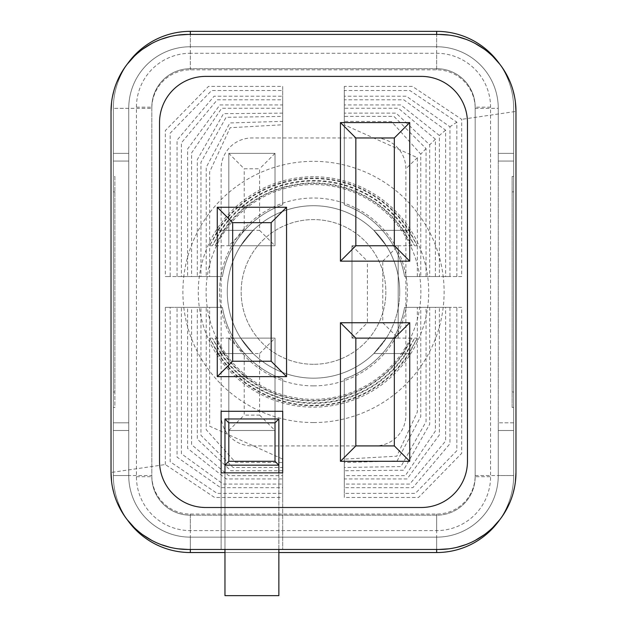 <?xml version="1.0" encoding="UTF-8"?>
<svg xmlns="http://www.w3.org/2000/svg" width="627" height="627" viewBox="0 0 627 627"><rect width="100%" height="100%" fill="white"/><g stroke="black" fill="none" stroke-linecap="round" stroke-linejoin="round"><path stroke-width="0.47" stroke-dasharray="3.13 2.35" d="M313.5 385.864A93.925 93.925 0 0 1 219.575 291.947A93.925 93.925 0 0 1 313.5 198.022A93.925 93.925 0 0 1 407.425 291.947A93.925 93.925 0 0 1 313.5 385.864M218.368 230.36L253.159 230.36A86.22 86.22 0 0 1 313.5 205.719A86.22 86.22 0 0 0 253.159 230.36L240.69 245.753L253.159 230.36A86.22 86.22 0 0 1 313.5 205.719A86.22 86.22 0 0 0 227.28 291.947A86.22 86.22 0 0 0 313.5 378.167A86.22 86.22 0 0 1 227.28 291.947A86.22 86.22 0 0 1 373.841 230.36L386.31 245.753L373.841 230.36L386.31 245.753L373.841 230.36L386.31 245.753L373.841 230.36L409.274 230.36A113.863 113.863 0 0 0 217.726 230.36L253.159 230.36A86.22 86.22 0 0 1 373.841 230.36L403.467 230.36A109.027 109.027 0 0 0 223.533 230.36L253.159 230.36L240.69 245.753L253.159 230.36A86.22 86.22 0 0 1 373.841 230.36L406.382 230.36A111.449 111.449 0 0 0 220.618 230.36L253.159 230.36A86.22 86.22 0 0 1 373.841 230.36A86.22 86.22 0 0 0 313.5 205.719A86.22 86.22 0 0 1 373.841 230.36L408.632 230.36A113.33 113.33 0 0 0 218.368 230.36L209.716 245.753L217.726 230.36M217.726 353.534L209.716 338.133L218.368 353.534L253.159 353.534A86.22 86.22 0 0 0 399.72 291.947A86.22 86.22 0 0 0 313.5 205.719A86.22 86.22 0 0 1 399.72 291.947A86.22 86.22 0 0 1 313.5 378.167A86.22 86.22 0 0 0 373.841 353.534L386.31 338.133L373.841 353.534L386.31 338.133L373.841 353.534L386.31 338.133L373.841 353.534L408.632 353.534L417.284 338.133L409.274 353.534L373.841 353.534L405.74 353.534L414.627 338.133L406.382 353.534L373.841 353.534L402.816 353.534L411.963 338.133L403.467 353.534L373.841 353.534A86.22 86.22 0 0 1 313.5 378.167A86.22 86.22 0 0 0 373.841 353.534A86.22 86.22 0 0 1 313.5 378.167A86.22 86.22 0 0 0 373.841 353.534A86.22 86.22 0 0 1 253.159 353.534L240.69 338.133L253.159 353.534A86.22 86.22 0 0 0 313.5 378.167A86.22 86.22 0 0 1 253.159 353.534L240.69 338.133L253.159 353.534A86.22 86.22 0 0 0 313.5 378.167A86.22 86.22 0 0 1 253.159 353.534L240.69 338.133L253.159 353.534L217.726 353.534A113.863 113.863 0 0 0 409.274 353.534M313.5 184.557A107.389 107.389 0 0 0 206.111 291.947A107.389 107.389 0 0 0 313.5 399.328A107.389 107.389 0 0 0 420.889 291.947A107.389 107.389 0 0 0 313.5 184.557M403.467 230.36L411.963 245.753L402.816 230.36A108.487 108.487 0 0 0 224.184 230.36L215.037 245.753L223.533 230.36M406.382 230.36L414.627 245.753L405.74 230.36A110.908 110.908 0 0 0 221.26 230.36L212.373 245.753L220.618 230.36M218.368 353.534A113.33 113.33 0 0 0 408.632 353.534M220.618 353.534L212.373 338.133L221.26 353.534L253.159 353.534L220.618 353.534A111.449 111.449 0 0 0 406.382 353.534M221.26 353.534A110.908 110.908 0 0 0 405.74 353.534M223.533 353.534L215.037 338.133L224.184 353.534L253.159 353.534L223.533 353.534A109.027 109.027 0 0 0 403.467 353.534M224.184 353.534A108.487 108.487 0 0 0 402.816 353.534M409.274 230.36L417.284 245.753L408.632 230.36M151.828 108.338L151.828 475.556A38.49 38.49 0 0 0 190.326 514.046L436.674 514.046A38.49 38.49 0 0 0 475.172 475.556L475.172 108.338A38.49 38.49 0 0 0 436.674 69.84L190.326 69.84A38.49 38.49 0 0 0 151.828 108.338L113.338 108.338L113.338 475.556A76.988 76.988 0 0 0 127.602 520.191A76.988 76.988 0 0 1 113.338 475.556L113.338 108.338L113.338 161.068L113.338 153.372L113.338 161.068L113.338 153.372L113.338 161.068L113.338 153.372L113.338 161.068L113.338 153.372L128.739 153.372L128.739 161.068L128.739 108.338A61.587 61.587 0 0 1 190.326 46.751L436.674 46.751A61.587 61.587 0 0 1 498.261 108.338L498.261 475.556A61.587 61.587 0 0 1 436.674 537.143L190.326 537.143A61.587 61.587 0 0 1 128.739 475.556L128.739 108.338A61.587 61.587 0 0 1 190.326 46.751L436.674 46.751A61.587 61.587 0 0 1 498.261 108.338L498.261 475.556A61.587 61.587 0 0 1 436.674 537.143L190.326 537.143A61.587 61.587 0 0 1 128.739 475.556L128.739 108.338A61.587 61.587 0 0 1 190.326 46.751L436.674 46.751A61.587 61.587 0 0 1 498.261 108.338L498.261 161.068L498.261 153.372L498.261 161.068L513.662 161.068L513.662 108.338A76.988 76.988 0 0 0 499.398 63.695A76.988 76.988 0 0 1 513.662 108.338L513.662 475.556A76.988 76.988 0 0 1 436.674 552.536L190.326 552.536A76.988 76.988 0 0 1 113.338 475.556L113.338 108.338L113.338 153.372L128.739 153.372L128.739 108.338A61.587 61.587 0 0 1 190.326 46.751L436.674 46.751A61.587 61.587 0 0 1 498.261 108.338L498.261 161.068L498.261 153.372L498.261 161.068L498.261 153.372L513.662 153.372L513.662 161.068L513.662 108.338A76.988 76.988 0 0 0 436.674 31.35A76.988 76.988 0 0 1 513.662 108.338A76.988 76.988 0 0 0 436.674 31.35L190.326 31.35A76.988 76.988 0 0 0 113.338 108.338L113.338 153.372L128.739 153.372L128.739 161.068L113.338 161.068L128.739 161.068L128.739 108.338A61.587 61.587 0 0 1 190.326 46.751L436.674 46.751A61.587 61.587 0 0 1 498.261 108.338L498.261 153.372L513.662 153.372L513.662 108.338A76.988 76.988 0 0 0 436.674 31.35L190.326 31.35A76.988 76.988 0 0 0 113.338 108.338L113.338 153.372L128.739 153.372L128.739 108.338A61.587 61.587 0 0 1 190.326 46.751L436.674 46.751A61.587 61.587 0 0 1 498.261 108.338L498.261 153.372L513.662 153.372L513.662 161.068L513.662 108.338A76.988 76.988 0 0 0 436.674 31.35L190.326 31.35A76.988 76.988 0 0 0 113.338 108.338L113.338 153.372L113.338 108.338A76.988 76.988 0 0 1 190.326 31.35A76.988 76.988 0 0 0 113.338 108.338L113.338 475.556L113.338 422.817L113.338 430.514L113.338 422.817L113.338 430.514L113.338 422.817L113.338 430.514L113.338 422.817L113.338 430.514L128.739 430.514L128.739 475.556A61.587 61.587 0 0 0 190.326 537.143L436.674 537.143A61.587 61.587 0 0 0 498.261 475.556L498.261 422.817L498.261 430.514L498.261 422.817L498.261 430.514L498.261 422.817L498.261 430.514L498.261 422.817L498.261 430.514L513.662 430.514L513.662 475.556A76.988 76.988 0 0 1 436.674 552.536L190.326 552.536A76.988 76.988 0 0 1 113.338 475.556L113.338 430.514L128.739 430.514L128.739 422.817L128.739 475.556A61.587 61.587 0 0 0 190.326 537.143L436.674 537.143A61.587 61.587 0 0 0 498.261 475.556L498.261 430.514L513.662 430.514L513.662 422.817L513.662 475.556A76.988 76.988 0 0 1 436.674 552.536L190.326 552.536A76.988 76.988 0 0 1 113.338 475.556L113.338 430.514L128.739 430.514L128.739 475.556A61.587 61.587 0 0 0 190.326 537.143L436.674 537.143A61.587 61.587 0 0 0 498.261 475.556L498.261 430.514L513.662 430.514L513.662 475.556A76.988 76.988 0 0 1 436.674 552.536L190.326 552.536A76.988 76.988 0 0 1 113.338 475.556L113.338 430.514L128.739 430.514L128.739 422.817L128.739 475.556A61.587 61.587 0 0 0 190.326 537.143L436.674 537.143A61.587 61.587 0 0 0 498.261 475.556L498.261 430.514L513.662 430.514L513.662 422.817L513.662 475.556A76.988 76.988 0 0 1 436.674 552.536L190.326 552.536A76.988 76.988 0 0 1 113.338 475.556L113.338 108.338A76.988 76.988 0 0 1 190.326 31.35A76.988 76.988 0 0 0 113.338 108.338A76.988 76.988 0 0 1 190.326 31.35L436.674 31.35L190.326 31.35A76.988 76.988 0 0 0 113.338 108.338A76.988 76.988 0 0 1 190.326 31.35A76.988 76.988 0 0 0 113.338 108.338A76.988 76.988 0 0 1 190.326 31.35L436.674 31.35L190.326 31.35A76.988 76.988 0 0 0 113.338 108.338A76.988 76.988 0 0 1 190.326 31.35L436.674 31.35L190.326 31.35A76.988 76.988 0 0 0 113.338 108.338L113.338 475.556A76.988 76.988 0 0 0 190.326 552.536A76.988 76.988 0 0 1 113.338 475.556L113.338 108.338L128.739 108.338A61.587 61.587 0 0 1 190.326 46.751L436.674 46.751A61.587 61.587 0 0 1 498.261 108.338L498.261 153.372L513.662 153.372L513.662 108.338A76.988 76.988 0 0 0 436.674 31.35L190.326 31.35L436.674 31.35A76.988 76.988 0 0 1 513.662 108.338A76.988 76.988 0 0 0 436.674 31.35A76.988 76.988 0 0 1 513.662 108.338A76.988 76.988 0 0 0 436.674 31.35L190.326 31.35L436.674 31.35A76.988 76.988 0 0 1 513.662 108.338L513.662 475.556A76.988 76.988 0 0 1 436.674 552.536L190.326 552.536A76.988 76.988 0 0 1 113.338 475.556L113.338 108.338A76.988 76.988 0 0 1 127.602 63.695A76.988 76.988 0 0 0 113.338 108.338L113.338 475.556L128.739 475.556A61.587 61.587 0 0 0 190.326 537.143L436.674 537.143A61.587 61.587 0 0 0 498.261 475.556L498.261 430.514L498.261 475.556A61.587 61.587 0 0 1 436.674 537.143A61.587 61.587 0 0 0 498.261 475.556A61.587 61.587 0 0 1 436.674 537.143A61.587 61.587 0 0 0 498.261 475.556A61.587 61.587 0 0 1 436.674 537.143A61.587 61.587 0 0 0 498.261 475.556A61.587 61.587 0 0 1 436.674 537.143L190.326 537.143A61.587 61.587 0 0 1 128.739 475.556A61.587 61.587 0 0 0 190.326 537.143A61.587 61.587 0 0 1 128.739 475.556A61.587 61.587 0 0 0 190.326 537.143A61.587 61.587 0 0 1 128.739 475.556A61.587 61.587 0 0 0 190.326 537.143A61.587 61.587 0 0 1 128.739 475.556L128.739 108.338A61.587 61.587 0 0 1 190.326 46.751L436.674 46.751A61.587 61.587 0 0 1 498.261 108.338L498.261 161.068L513.662 161.068L513.662 108.338A76.988 76.988 0 0 0 436.674 31.35A76.988 76.988 0 0 1 513.662 108.338A76.988 76.988 0 0 0 436.674 31.35A76.988 76.988 0 0 1 513.662 108.338L513.662 475.556A76.988 76.988 0 0 1 436.674 552.536L190.326 552.536A76.988 76.988 0 0 1 113.338 475.556A76.988 76.988 0 0 0 190.326 552.536L436.674 552.536L190.326 552.536A76.988 76.988 0 0 1 113.338 475.556A76.988 76.988 0 0 0 190.326 552.536A76.988 76.988 0 0 1 113.338 475.556A76.988 76.988 0 0 0 190.326 552.536A76.988 76.988 0 0 1 113.338 475.556L151.828 475.556M128.739 475.556L128.739 108.338L128.739 475.556L128.739 422.817L128.739 430.514L128.739 422.817L113.338 422.817L128.739 422.817L128.739 475.556L128.739 108.338A61.587 61.587 0 0 1 190.326 46.751L436.674 46.751A61.587 61.587 0 0 1 498.261 108.338L498.261 475.556L513.662 475.556L513.662 108.338L513.662 475.556A76.988 76.988 0 0 1 436.674 552.536A76.988 76.988 0 0 0 513.662 475.556L513.662 422.817L513.662 475.556A76.988 76.988 0 0 1 499.398 520.191A76.988 76.988 0 0 0 513.662 475.556A76.988 76.988 0 0 1 436.674 552.536L190.326 552.536L190.326 537.143A61.587 61.587 0 0 1 128.739 475.556L128.739 108.338A61.587 61.587 0 0 1 190.326 46.751L436.674 46.751A61.587 61.587 0 0 1 498.261 108.338L498.261 475.556A61.587 61.587 0 0 1 436.674 537.143L190.326 537.143M224.968 552.536L278.858 552.536L224.968 552.536M212.373 245.753L209.716 245.753M417.284 245.753L414.627 245.753M209.716 338.133L212.373 338.133M414.627 338.133L417.284 338.133M240.69 245.753L215.037 245.753M411.963 245.753L386.31 245.753M215.037 338.133L240.69 338.133M386.31 338.133L411.963 338.133M228.816 338.133L275.01 338.133L275.01 430.514L228.816 430.514L228.816 338.133L228.816 430.514L275.01 430.514L275.01 338.133L228.816 338.133L244.216 353.534L259.609 353.534L259.609 415.121L244.216 415.121L244.216 353.534M136.435 107.178L151.828 107.178L151.828 476.708L151.828 107.178A38.49 38.49 0 0 1 190.326 68.688L436.674 68.688L190.326 68.688L190.326 53.287A53.891 53.891 0 0 0 136.435 107.178L136.435 476.708A53.891 53.891 0 0 0 190.326 530.599L436.674 530.599A53.891 53.891 0 0 0 490.565 476.708L490.565 107.178A53.891 53.891 0 0 0 436.674 53.287L190.326 53.287M475.172 107.178A38.49 38.49 0 0 0 436.674 68.688A38.49 38.49 0 0 1 475.172 107.178L475.172 476.708L475.172 107.178L490.565 107.178M475.172 476.708A38.49 38.49 0 0 1 436.674 515.198L190.326 515.198L436.674 515.198A38.49 38.49 0 0 0 475.172 476.708L490.565 476.708M190.326 515.198A38.49 38.49 0 0 1 151.828 476.708A38.49 38.49 0 0 0 190.326 515.198L190.326 530.599M351.99 245.753L398.184 245.753L398.184 338.133L351.99 338.133L351.99 245.753L351.99 338.133L398.184 338.133L398.184 245.753L351.99 245.753L367.391 261.153L382.783 261.153L382.783 322.74L367.391 322.74L367.391 261.153M228.816 153.372L275.01 153.372L275.01 245.753L228.816 245.753L228.816 153.372L228.816 245.753L275.01 245.753L275.01 153.372L228.816 153.372L244.216 168.765L259.609 168.765L259.609 230.36L244.216 230.36L244.216 168.765M513.662 392.024L513.662 176.469L513.662 392.024L512.118 392.024L512.118 407.425L513.662 407.425L512.118 407.425L512.118 176.469L513.662 176.469L512.118 176.469L512.118 392.024L513.662 392.024M113.338 392.024L113.338 191.862L113.338 392.024L114.882 392.024L114.882 407.425L113.338 407.425L114.882 407.425L114.882 191.862L114.882 392.024L113.338 392.024M113.338 176.469L113.338 191.862L113.338 176.469L114.882 176.469L114.882 191.862L114.882 176.469L113.338 176.469M151.828 107.178A38.49 38.49 0 0 1 190.326 68.688M475.172 475.556L513.662 475.556A76.988 76.988 0 0 1 436.674 552.536A76.988 76.988 0 0 0 513.662 475.556A76.988 76.988 0 0 1 436.674 552.536A76.988 76.988 0 0 0 513.662 475.556A76.988 76.988 0 0 1 436.674 552.536L190.326 552.536M513.662 422.817L498.261 422.817L513.662 422.817M113.338 422.817L128.739 422.817L113.338 422.817M128.739 161.068L113.338 161.068L128.739 161.068M498.261 161.068L513.662 161.068L498.261 161.068M128.739 108.338A61.587 61.587 0 0 1 190.326 46.751A61.587 61.587 0 0 0 128.739 108.338A61.587 61.587 0 0 1 190.326 46.751A61.587 61.587 0 0 0 128.739 108.338A61.587 61.587 0 0 1 190.326 46.751L436.674 46.751A61.587 61.587 0 0 1 498.261 108.338L498.261 475.556M498.261 108.338A61.587 61.587 0 0 0 436.674 46.751A61.587 61.587 0 0 1 498.261 108.338A61.587 61.587 0 0 0 436.674 46.751L190.326 46.751L436.674 46.751A61.587 61.587 0 0 1 498.261 108.338L475.172 108.338M275.01 153.372L259.609 168.765M259.609 230.36L275.01 245.753M244.216 230.36L228.816 245.753M382.783 261.153L398.184 245.753M382.783 322.74L398.184 338.133M351.99 338.133L367.391 322.74M259.609 353.534L275.01 338.133M259.609 415.121L275.01 430.514M228.816 430.514L244.216 415.121M313.5 364.295A72.348 72.348 0 0 1 241.152 291.947A72.348 72.348 0 0 1 313.5 219.591A72.348 72.348 0 0 1 385.848 291.947A72.348 72.348 0 0 1 313.5 364.295A72.348 72.348 0 0 1 241.152 291.947A72.348 72.348 0 0 1 313.5 219.591A72.348 72.348 0 0 1 385.848 291.947A72.348 72.348 0 0 1 313.5 364.295M344.294 487.673L344.294 484.083L409.737 484.083L445.601 441.024L445.601 307.34L449.959 307.34L449.959 443.712L412.903 487.673L344.294 487.673L344.294 379.045A92.381 92.381 0 0 0 404.587 307.34L420.764 307.34L420.764 416.634L397.11 460.947L344.294 462.538L344.294 459.121L396.828 456.19L417.347 412.025L417.347 307.34L420.764 307.34M344.294 478.95L344.294 475.642L405.348 475.627L435.404 430.953L435.404 307.34L439.37 307.34L439.37 434.919L407.103 478.95L344.294 478.95L344.294 379.045A92.381 92.381 0 0 0 404.587 307.34L417.347 307.34M344.294 497.477L344.294 493.386L415.333 493.386L456.84 450.695L456.84 307.34L461.668 307.34L461.668 453.352L418.515 497.477L344.294 497.477L344.294 379.045A92.381 92.381 0 0 0 404.587 307.34L429.699 307.34L429.699 424.244L403.498 470.219L344.294 470.752L344.294 467.499L400.935 466.566L426.046 421.626L426.046 307.34L429.699 307.34M178.107 548.821L169.948 547.308M160.904 544.526L151.844 540.435M142.737 534.737L134.107 527.432M127.179 519.65L121.552 511.326M116.857 501.859L113.918 493.363M112.421 487.03L111.567 481.567M111.026 111.418L111.026 472.476L165.332 464.544L214.591 497.477L282.706 497.477L282.706 493.386L217.138 493.386L170.16 461.77L170.16 307.34L222.413 307.34A92.381 92.381 0 0 0 282.706 379.045L282.706 462.538L235.454 462.287L206.236 429.761L206.236 307.34L209.653 307.34L209.653 426.188L282.706 459.121L282.706 462.538M181.399 307.34L177.041 307.34L177.041 457.107L220.649 487.673L282.706 487.673L282.706 484.083L223.204 484.083L181.399 453.744L181.399 307.34L222.413 307.34A92.381 92.381 0 0 0 282.706 379.045L282.706 459.121M191.596 307.34L187.63 307.34L187.63 448.399L226.206 478.95L282.706 478.95L282.706 475.642L228.651 475.642L191.596 444.708L191.596 307.34L222.413 307.34A92.381 92.381 0 0 0 282.706 379.045L282.706 487.673M200.953 307.34L197.301 307.34L197.301 439.072L230.885 470.752L282.706 470.752L282.706 467.499L233.079 467.499L200.953 435.31L200.953 307.34L222.413 307.34A92.381 92.381 0 0 0 282.706 379.045L282.706 484.083M221.119 415.121A30.794 30.794 0 0 0 251.913 445.915L375.087 445.915A30.794 30.794 0 0 0 405.881 415.121L405.881 168.765A30.794 30.794 0 0 0 375.087 137.971L251.913 137.971A30.794 30.794 0 0 0 221.119 168.765L221.119 415.121M417.347 276.546L417.347 157.698L344.294 124.773L344.294 121.356L391.546 121.599L420.764 154.124L420.764 276.546L404.587 276.546A92.381 92.381 0 0 0 344.294 204.849L344.294 121.356M426.046 276.546L426.046 148.583L393.921 116.387L344.294 116.387L344.294 113.134L396.115 113.134L429.699 144.821L429.699 276.546L404.587 276.546A92.381 92.381 0 0 0 344.294 204.849L344.294 124.773M435.404 276.546L435.404 139.186L398.349 108.252L344.294 108.252L344.294 104.936L400.794 104.936L439.37 135.487L439.37 276.546L404.587 276.546A92.381 92.381 0 0 0 344.294 204.849L344.294 96.213L406.351 96.213L449.959 126.779L449.959 276.546L445.601 276.546L445.601 130.15L403.796 99.803L344.294 99.803L344.294 96.213M456.84 276.546L456.84 122.124L409.862 90.5L344.294 90.5L344.294 86.408L412.409 86.408L461.668 119.342L461.668 276.546L404.587 276.546A92.381 92.381 0 0 0 344.294 204.849L344.294 99.803M515.974 472.476L515.974 111.418L461.668 119.342M515.433 481.567L514.579 487.03M513.082 493.363L510.143 501.859M505.448 511.326L499.821 519.65M492.893 527.432L484.263 534.737M475.156 540.435L466.096 544.526M457.052 547.308L448.893 548.821M438.986 549.456L188.014 549.456M111.567 102.319L112.421 96.856M113.918 90.523L116.857 82.027M121.552 72.56L127.179 64.236M134.107 56.454L142.737 49.149M151.844 43.459L160.904 39.36M169.948 36.578L178.107 35.073M188.014 34.43L438.986 34.43M448.893 35.073L457.052 36.578M466.096 39.36L475.156 43.459M484.263 49.149L492.893 56.454M499.821 64.236L505.448 72.56M510.143 82.027L513.082 90.523M514.579 96.856L515.433 102.319M165.332 464.544L165.332 307.34L170.16 307.34M282.706 121.356L282.706 124.773L230.172 127.704L209.653 171.861L209.653 276.546L206.236 276.546L206.236 167.26L229.89 122.939L282.706 121.356L282.706 204.849A92.381 92.381 0 0 0 222.413 276.546L206.236 276.546M282.706 96.213L282.706 99.803L217.263 99.803L181.399 142.862L181.399 276.546L177.041 276.546L177.041 140.174L214.097 96.213L282.706 96.213L282.706 204.849A92.381 92.381 0 0 0 222.413 276.546L209.653 276.546M282.706 86.408L282.706 90.5L211.667 90.5L170.16 133.19L170.16 276.546L165.332 276.546L165.332 130.534L208.485 86.408L282.706 86.408L282.706 204.849A92.381 92.381 0 0 0 222.413 276.546L177.041 276.546M282.706 113.134L282.706 116.387L226.065 117.32L200.953 162.268L200.953 276.546L197.301 276.546L197.301 159.642L223.502 113.675L282.706 113.134L282.706 204.849A92.381 92.381 0 0 0 222.413 276.546L181.399 276.546M282.706 104.936L282.706 108.252L221.652 108.259L191.596 152.941L191.596 276.546L187.63 276.546L187.63 148.967L219.897 104.936L282.706 104.936L282.706 204.849A92.381 92.381 0 0 0 222.413 276.546L165.332 276.546M159.532 461.307A46.194 46.194 0 0 0 205.719 507.502L421.281 507.502A46.194 46.194 0 0 0 467.468 461.307L467.468 122.578A46.194 46.194 0 0 0 421.281 76.384L205.719 76.384A46.194 46.194 0 0 0 159.532 122.578L159.532 461.307M282.706 549.456L221.119 549.456L282.706 549.456L282.706 472.86L282.706 549.456M394.336 137.971L355.838 137.971L355.838 245.753L394.336 245.753L394.336 137.971M394.336 338.133L355.838 338.133L355.838 445.915L394.336 445.915L394.336 338.133M232.664 361.23L271.162 361.23L271.162 222.656L232.664 222.656L232.664 361.23M344.294 459.121L344.294 379.045A92.381 92.381 0 0 0 404.587 307.34L426.046 307.34M344.294 462.538L344.294 379.045A92.381 92.381 0 0 0 404.587 307.34L461.668 307.34M282.706 124.773L282.706 204.849A92.381 92.381 0 0 0 222.413 276.546L170.16 276.546M420.764 276.546L404.587 276.546A92.381 92.381 0 0 0 344.294 204.849L344.294 86.408M209.653 307.34L222.413 307.34A92.381 92.381 0 0 0 282.706 379.045L282.706 497.477M206.236 307.34L222.413 307.34A92.381 92.381 0 0 0 282.706 379.045L282.706 493.386M344.294 467.499L344.294 379.045A92.381 92.381 0 0 0 404.587 307.34L456.84 307.34M344.294 470.752L344.294 379.045A92.381 92.381 0 0 0 404.587 307.34L439.37 307.34M344.294 493.386L344.294 379.045A92.381 92.381 0 0 0 404.587 307.34L435.404 307.34M282.706 99.803L282.706 204.849A92.381 92.381 0 0 0 222.413 276.546L197.301 276.546M445.601 276.546L404.587 276.546A92.381 92.381 0 0 0 344.294 204.849L344.294 90.5M449.959 276.546L404.587 276.546A92.381 92.381 0 0 0 344.294 204.849L344.294 113.134M177.041 307.34L222.413 307.34A92.381 92.381 0 0 0 282.706 379.045L282.706 470.752M282.706 90.5L282.706 204.849A92.381 92.381 0 0 0 222.413 276.546L200.953 276.546M461.668 276.546L404.587 276.546A92.381 92.381 0 0 0 344.294 204.849L344.294 116.387M165.332 307.34L222.413 307.34A92.381 92.381 0 0 0 282.706 379.045L282.706 467.499M344.294 475.642L344.294 379.045A92.381 92.381 0 0 0 404.587 307.34L449.959 307.34M282.706 116.387L282.706 204.849A92.381 92.381 0 0 0 222.413 276.546L187.63 276.546M429.699 276.546L404.587 276.546A92.381 92.381 0 0 0 344.294 204.849L344.294 104.936M197.301 307.34L222.413 307.34A92.381 92.381 0 0 0 282.706 379.045L282.706 478.95M344.294 484.083L344.294 379.045A92.381 92.381 0 0 0 404.587 307.34L445.601 307.34M282.706 108.252L282.706 204.849A92.381 92.381 0 0 0 222.413 276.546L191.596 276.546M439.37 276.546L404.587 276.546A92.381 92.381 0 0 0 344.294 204.849L344.294 108.252M187.63 307.34L222.413 307.34A92.381 92.381 0 0 0 282.706 379.045L282.706 475.642M221.119 472.86L221.119 549.456L221.119 472.86L282.706 472.86M282.706 411.273L221.119 411.273M224.968 465.163L278.858 465.163M224.968 549.456L224.968 472.86M278.858 549.456L278.858 472.86M224.968 595.65L224.968 418.969L278.858 418.969L278.858 595.65L224.968 595.65M399.72 291.947A86.22 86.22 0 0 1 313.5 378.167A86.22 86.22 0 0 1 227.28 291.947A86.22 86.22 0 0 1 313.5 205.719A86.22 86.22 0 0 1 399.72 291.947A86.22 86.22 0 0 1 313.5 378.167A86.22 86.22 0 0 1 227.28 291.947A86.22 86.22 0 0 1 313.5 205.719A86.22 86.22 0 0 1 399.72 291.947M313.5 422.551A130.612 130.612 0 0 1 182.888 291.947A130.612 130.612 0 0 1 313.5 161.335A130.612 130.612 0 0 1 444.112 291.947A130.612 130.612 0 0 1 313.5 422.551M313.5 176.728A115.211 115.211 0 0 0 198.289 291.947A115.211 115.211 0 0 0 313.5 407.158A115.211 115.211 0 0 0 428.711 291.947A115.211 115.211 0 0 0 313.5 176.728M436.674 69.84L436.674 34.43M190.326 69.84L190.326 34.43M436.674 549.456L436.674 514.046M190.326 549.456L190.326 514.046M221.26 230.36L224.184 230.36M402.816 230.36L405.74 230.36M114.882 191.862L113.338 191.862L114.882 191.862M512.118 191.862L513.662 191.862L512.118 191.862M128.739 430.514L113.338 430.514L128.739 430.514M513.662 430.514L498.261 430.514L513.662 430.514M128.739 153.372L113.338 153.372L128.739 153.372M513.662 153.372L498.261 153.372L513.662 153.372M136.435 476.708L151.828 476.708M436.674 68.688L436.674 53.287M436.674 530.599L436.674 515.198M190.326 46.751L190.326 31.35M436.674 46.751L436.674 31.35M436.674 552.536L436.674 537.143M417.347 157.698L405.881 168.765M426.046 148.583L420.764 154.124M435.404 139.186L429.699 144.821M445.601 130.15L439.37 135.487M456.84 122.124L449.959 126.779"/><path stroke-width="0.94" d="M499.398 63.695A76.988 76.988 0 0 0 436.674 31.35L190.326 31.35A76.988 76.988 0 0 0 127.602 63.695A76.988 76.988 0 0 1 190.326 31.35L436.674 31.35A76.988 76.988 0 0 1 499.398 63.695M436.674 552.536L278.858 552.536L436.674 552.536A76.988 76.988 0 0 0 499.398 520.191A76.988 76.988 0 0 1 436.674 552.536L436.674 549.456M190.326 552.536A76.988 76.988 0 0 1 127.602 520.191A76.988 76.988 0 0 0 190.326 552.536L224.968 552.536L190.326 552.536L190.326 549.456M448.893 548.821L438.986 549.456L188.014 549.456L178.107 548.821M169.948 547.308L160.904 544.526M151.844 540.435L142.737 534.737M134.107 527.432L127.179 519.65M121.552 511.326L116.857 501.859M113.918 493.363L112.421 487.03M111.567 481.567L111.026 472.476L111.026 111.418L111.567 102.319M515.433 102.319L515.974 111.418L515.974 472.476L515.433 481.567M514.579 487.03L513.082 493.363M510.143 501.859L505.448 511.326M499.821 519.65L492.893 527.432M484.263 534.737L475.156 540.435M466.096 544.526L457.052 547.308M112.421 96.856L113.918 90.523M116.857 82.027L121.552 72.56M127.179 64.236L134.107 56.454M142.737 49.149L151.844 43.459M160.904 39.36L169.948 36.578M178.107 35.073L188.014 34.43L438.986 34.43L448.893 35.073M457.052 36.578L466.096 39.36M475.156 43.459L484.263 49.149M492.893 56.454L499.821 64.236M505.448 72.56L510.143 82.027M513.082 90.523L514.579 96.856M159.532 461.307A46.194 46.194 0 0 0 205.719 507.502L421.281 507.502A46.194 46.194 0 0 0 467.468 461.307L467.468 122.578A46.194 46.194 0 0 0 421.281 76.384L205.719 76.384A46.194 46.194 0 0 0 159.532 122.578L159.532 461.307M282.706 411.273L221.119 411.273L221.119 472.86L282.706 472.86L282.706 411.273L282.706 472.86M340.445 461.307L340.445 322.74L409.729 322.74L409.729 461.307L340.445 461.307L355.838 445.915L394.336 445.915L394.336 338.133L355.838 338.133L355.838 445.915M340.445 261.153L340.445 122.578L409.729 122.578L409.729 261.153L340.445 261.153L355.838 245.753L394.336 245.753L394.336 137.971L355.838 137.971L355.838 245.753M217.271 376.631L217.271 207.263L286.555 207.263L286.555 376.631L217.271 376.631L232.664 361.23L271.162 361.23L271.162 222.656L232.664 222.656L232.664 361.23M515.974 472.476A76.988 76.988 0 0 1 438.986 549.456M438.986 34.43A76.988 76.988 0 0 1 515.974 111.418M111.026 111.418A76.988 76.988 0 0 1 188.014 34.43M188.014 549.456A76.988 76.988 0 0 1 111.026 472.476M394.336 445.915L409.729 461.307M394.336 338.133L409.729 322.74M340.445 322.74L355.838 338.133M394.336 245.753L409.729 261.153M394.336 137.971L409.729 122.578M340.445 122.578L355.838 137.971M271.162 361.23L286.555 376.631M271.162 222.656L286.555 207.263M217.271 207.263L232.664 222.656M221.119 411.273L221.119 472.86M278.858 549.456L278.858 595.65L224.968 595.65L224.968 549.456M224.968 472.86L224.968 418.969L278.858 418.969L278.858 465.163L224.968 465.163L228.816 461.307L275.01 461.307L275.01 422.817L228.816 422.817L228.816 461.307M278.858 472.86L278.858 465.163L275.01 461.307M278.858 418.969L275.01 422.817M228.816 422.817L224.968 418.969M436.674 34.43L436.674 31.35M190.326 34.43L190.326 31.35"/></g></svg>
